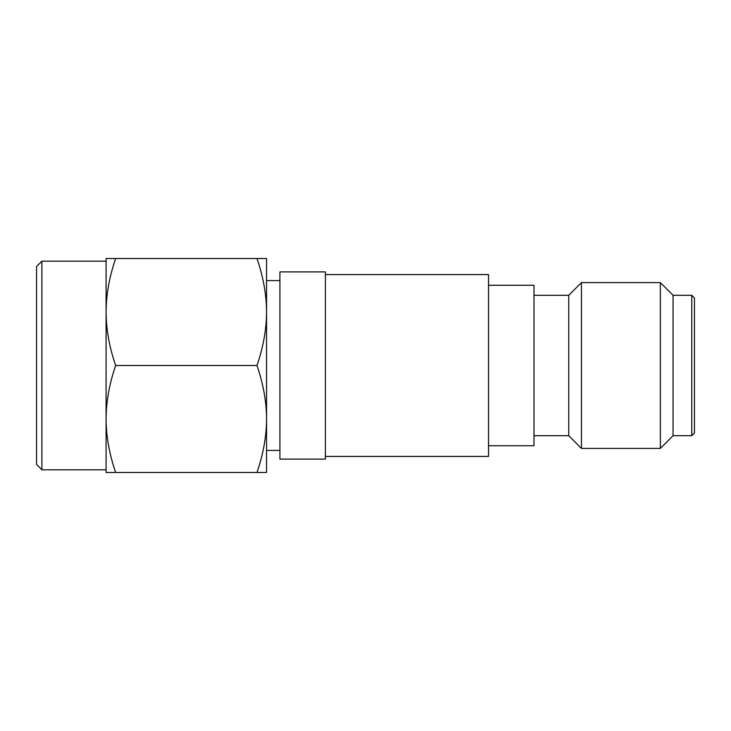 <?xml version="1.0" encoding="UTF-8"?>
<svg xmlns="http://www.w3.org/2000/svg" width="731" height="731" viewBox="0 0 731 731"><rect width="100%" height="100%" fill="white"/><g stroke="black" fill="none" stroke-linecap="round" stroke-linejoin="round"><path stroke-width="1.1" d="M41.895 469.805L36.55 464.45L36.55 266.55L41.895 261.195L41.895 469.805L106.086 469.805M266.55 365.5L266.55 418.991C266.513 401.931 263.324 384.095 256.992 365.5C263.324 346.905 266.513 329.078 266.55 312.009L266.55 365.5L266.55 312.009C266.513 294.949 263.324 277.122 256.992 258.527L266.55 258.527L266.55 312.009M115.635 472.473C109.33 454.033 106.15 436.197 106.086 418.991L106.086 472.473L256.992 472.473C263.324 453.878 266.513 436.051 266.55 418.991L266.55 472.473L256.992 472.473M115.635 365.5C109.33 347.051 106.15 329.224 106.086 312.009L106.086 418.991C106.15 401.776 109.33 383.939 115.635 365.5L256.992 365.5M115.635 258.527L106.086 258.527L106.086 312.009C106.15 294.794 109.33 276.967 115.635 258.527L256.992 258.527M488.518 445.727L488.518 285.273L533.986 285.273L533.986 445.727L488.518 445.727L488.518 456.427L325.386 456.427M691.773 295.297L694.45 297.974L694.45 433.026L691.773 435.703L691.773 295.297L673.059 295.297L660.349 282.595L660.349 448.405L673.059 435.703L691.773 435.703M325.386 274.573L488.518 274.573L488.518 285.273M673.059 435.703L673.059 295.297M533.986 295.297L568.755 295.297L568.755 435.703L581.456 448.405L581.456 282.595L660.349 282.595M325.386 365.5L325.386 459.105L279.918 459.105L279.918 271.895L325.386 271.895L325.386 365.5M106.086 261.195L41.895 261.195M279.918 450.415L266.55 450.415M279.918 280.585L266.55 280.585M581.456 448.405L660.349 448.405M568.755 295.297L581.456 282.595M533.986 435.703L568.755 435.703"/></g></svg>
